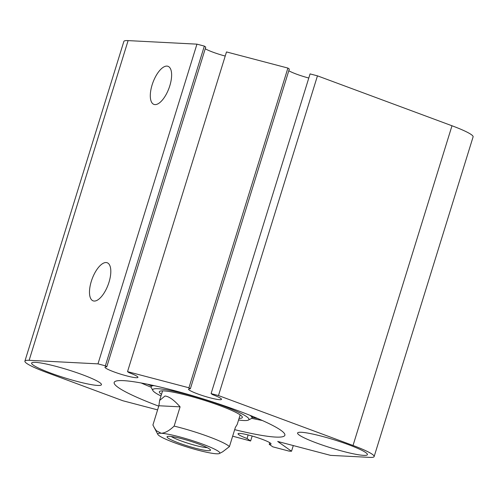 <?xml version="1.0" encoding="UTF-8"?>
<svg xmlns="http://www.w3.org/2000/svg" width="498" height="498" viewBox="0 0 498 498"><rect width="100%" height="100%" fill="white"/><g stroke="black" fill="none" stroke-linecap="round" stroke-linejoin="round"><path stroke-width="0.75" d="M147.645 384.257A84.062 9.954 -162.8 0 0 151.373 385.863M252.144 417.374A84.062 9.954 -162.8 0 0 257.759 418.513M161.495 394.36A43.451 5.142 17.2 0 1 159.796 391.279A43.451 5.142 17.2 0 1 163.854 390.899A43.451 5.142 17.2 0 1 208.88 401.793A43.451 5.142 17.2 0 1 242.221 416.789A43.451 5.142 17.2 0 1 239.077 418.376M238.579 419.995A50.354 5.964 -162.8 0 0 243.678 420.524A50.354 5.964 -162.8 0 0 248.378 420.082A50.354 5.964 -162.8 0 0 215.721 403.224A50.354 5.964 -162.8 0 0 157.978 388.714A50.354 5.964 -162.8 0 0 152.861 390.513L151.255 387.519A52.788 6.25 17.2 0 1 151.112 386.697A52.788 6.25 17.2 0 1 154.019 385.62M152.861 390.513A50.354 5.964 -162.8 0 0 160.991 395.978M250.183 415.394A52.788 6.25 17.2 0 1 251.976 417.915A52.788 6.25 17.2 0 1 251.39 418.519L248.378 420.082M180.095 406.847L158.874 405.752L159.609 400.454L164.956 396.035C168.922 396.333 173.97 399.944 180.095 406.847L174.132 426.107A40.606 4.806 17.2 0 1 229.422 446.625L222.681 451.786L219.462 453.497A32.488 3.847 -162.8 0 0 198.391 442.629A32.488 3.847 -162.8 0 0 161.14 433.266C164.95 433.104 169.283 430.72 174.132 426.107M154.044 427.346L156.297 430.689L161.14 433.266A32.488 3.847 -162.8 0 0 157.835 434.424L152.917 425.012L158.874 405.752M157.835 434.424A32.488 3.847 -162.8 0 0 182.766 445.635A32.488 3.847 -162.8 0 0 216.431 453.784A32.488 3.847 -162.8 0 0 219.462 453.497M229.422 446.625L235.386 427.365L237.191 424.47L240.161 414.878M169.432 436.341A22.74 2.695 17.2 0 1 193 442.043A22.74 2.695 17.2 0 1 210.449 449.893A22.74 2.695 17.2 0 1 208.139 450.702A22.74 2.695 17.2 0 1 182.056 444.154A22.74 2.695 17.2 0 1 167.309 436.541A22.74 2.695 17.2 0 1 169.432 436.341M171.268 436.516A20.306 2.403 -162.8 0 0 188.306 443.357A20.306 2.403 -162.8 0 0 206.776 447.627A20.306 2.403 -162.8 0 0 207.199 447.64M97.982 363.87L29.133 360.315A40.606 4.806 -162.8 0 0 24.9 361.131L123.865 41.421A40.606 4.806 17.2 0 1 128.104 40.606L196.947 44.154L97.982 363.87L105.364 365.812L106.784 366.814A17.256 2.042 -162.8 0 0 106.771 366.814A17.256 2.042 -162.8 0 0 104.972 367.157A17.256 2.042 -162.8 0 0 117.304 373.064A17.256 2.042 -162.8 0 0 136.147 377.714A17.256 2.042 -162.8 0 0 137.946 377.366A17.256 2.042 -162.8 0 0 128.951 372.641L127.532 371.639L188.935 387.786L190.354 388.789A17.256 2.042 -162.8 0 0 190.342 388.789A17.256 2.042 -162.8 0 0 188.543 389.131A17.256 2.042 -162.8 0 0 200.868 395.039A17.256 2.042 -162.8 0 0 219.718 399.689A17.256 2.042 -162.8 0 0 221.517 399.34A17.256 2.042 -162.8 0 0 212.515 394.615L211.096 393.613L310.067 73.903L317.456 75.845L451.991 125.77A40.606 4.806 17.2 0 1 473.1 136.869L374.135 456.579A40.606 4.806 -162.8 0 0 353.026 445.48L218.485 395.555L317.456 75.845M196.947 44.154L204.336 46.096L205.755 47.098L106.784 366.814M225.221 56.056A17.256 2.042 17.2 0 1 205.238 48.754M127.532 371.639L226.497 51.929L287.9 68.07L289.319 69.073L190.354 388.789M308.785 78.03A17.256 2.042 17.2 0 1 288.809 70.728M301.396 432.283A36.547 4.326 -162.8 0 0 297.586 433.017A36.547 4.326 -162.8 0 0 323.694 445.517A36.547 4.326 -162.8 0 0 363.596 455.365A36.547 4.326 -162.8 0 0 367.412 454.63A36.547 4.326 -162.8 0 0 341.304 442.124A36.547 4.326 -162.8 0 0 301.396 432.283M35.433 362.345A36.547 4.326 -162.8 0 0 31.623 363.079A36.547 4.326 -162.8 0 0 57.731 375.585A36.547 4.326 -162.8 0 0 97.639 385.433A36.547 4.326 -162.8 0 0 101.449 384.699A36.547 4.326 -162.8 0 0 75.341 372.193A36.547 4.326 -162.8 0 0 35.433 362.345M232.659 436.18L250.619 441.004L247.052 438.489L248.147 434.947M24.9 361.131A40.606 4.806 -162.8 0 0 46.009 372.23L122.875 400.753L157.598 409.885M247.052 438.489A17.256 2.042 17.2 0 1 238.056 433.764A17.256 2.042 17.2 0 1 239.855 433.416A17.256 2.042 17.2 0 1 258.699 438.066A17.256 2.042 17.2 0 1 271.03 443.967A17.256 2.042 17.2 0 1 269.231 444.316L272.786 446.831L289.039 451.107L291.535 451.238L293.291 445.567M155.003 104.605A20.306 8.522 -69.6 0 0 169.395 87.063A20.306 8.522 -69.6 0 0 168.025 66.315A20.306 8.522 -69.6 0 0 166.923 66.091A20.306 8.522 -69.6 0 0 152.531 83.633A20.306 8.522 -69.6 0 0 153.901 104.381A20.306 8.522 -69.6 0 0 155.003 104.605M269.231 444.316A17.256 2.042 17.2 0 1 269.219 444.316L269.729 442.66M105.364 365.812L204.336 46.096M262.228 420.461A89.341 10.576 17.2 0 1 251.683 418.332M151.118 387.207A89.341 10.576 17.2 0 1 141.214 382.999M94.19 301.06A20.306 8.522 -69.6 0 0 108.583 283.511A20.306 8.522 -69.6 0 0 107.213 262.763A20.306 8.522 -69.6 0 0 106.111 262.539A20.306 8.522 -69.6 0 0 91.719 280.081A20.306 8.522 -69.6 0 0 93.089 300.836A20.306 8.522 -69.6 0 0 94.19 301.06M188.935 387.786L287.9 68.07M158.75 406.156A89.341 10.576 17.2 0 1 114.173 382.439A89.341 10.576 17.2 0 1 123.492 380.64A89.341 10.576 17.2 0 1 221.044 404.706A89.341 10.576 17.2 0 1 284.862 435.277A89.341 10.576 17.2 0 1 275.543 437.07A89.341 10.576 17.2 0 1 234.676 429.656M250.619 441.004L252.162 436.024M211.096 393.613L218.485 395.555M291.535 451.238L277.697 441.465L330.56 455.365L369.896 457.394A40.606 4.806 -162.8 0 0 374.135 456.579M353.026 445.48L451.991 125.77M29.133 360.315L128.104 40.606M151.112 386.697L151.61 385.091M251.976 417.915L252.467 416.316M159.609 400.454L162.578 390.862"/></g></svg>

